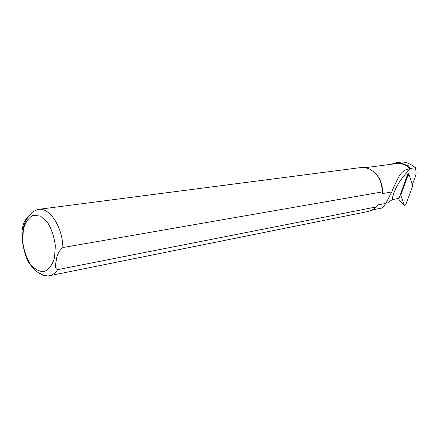 <?xml version="1.0" encoding="UTF-8"?>
<svg xmlns="http://www.w3.org/2000/svg" width="438" height="438" viewBox="0 0 438 438"><rect width="100%" height="100%" fill="white"/><g stroke="black" fill="none" stroke-linecap="round" stroke-linejoin="round"><path stroke-width="0.66" d="M398.208 198.458L398.898 199.17M412.35 184.71L415.64 175.83L416.089 173.388L415.596 167.699L410.581 168.411C399.905 179.356 393.757 189.785 392.136 199.706L398.98 198.31L408.085 173.147L408.501 174.434M39.206 273.06C42.617 275.491 46.012 276.383 49.395 275.743L367.975 211.521L371.331 210.421L373.932 208.91L376.237 206.933L57.701 269.633C54.115 268.686 55.84 263.096 56.475 259.367C56.94 254.779 59.075 250.843 62.869 247.552L382.232 191.926L382.341 193.607L391.742 191.943C394.884 184.436 397.529 178.918 399.67 175.386C402.111 171.565 405.583 169.331 410.094 168.685L410.515 168.422L406.628 165.427C402.796 163.27 399.127 162.41 395.634 162.848L401.246 162.12C403.995 161.786 407.324 162.679 411.233 164.803L415.596 167.699M395.634 162.848L391.205 164.294M410.094 168.685C405.977 164.743 401.378 163.056 396.286 163.626L365.281 167.683M382.084 207.984L383.327 206.939L385.862 203.396L377.802 204.962L376.237 206.933M28.404 216.624C24.917 219.871 23.006 223.648 22.661 227.952C21.708 231.384 21.67 234.5 22.552 237.292M382.232 191.926C381.974 180.817 377.523 173.092 368.878 168.739L364.788 167.606L360.66 167.584L38.352 209.386C34.076 210.952 31.826 212.2 31.613 213.142L29.85 214.932C28.224 216.377 24.424 222.28 23.033 228.871L22.354 241.228C23.751 250.399 25.919 257.577 28.87 262.762C32.636 267.859 35.648 271.034 37.903 272.294L42.628 274.736C43.033 275.212 47.879 276.329 49.395 275.743C52.598 275.064 55.363 273.033 57.701 269.633M382.341 193.607C382.971 184.748 380.228 177.565 374.107 172.057M385.862 203.396L391.742 191.943M386.946 203.32L392.136 199.706M400.748 195.293L404.477 205.614L405.818 204.551L412.738 185.931L409.13 174.795L407.762 175.956L400.748 195.293L400.255 194.79M398.607 198.381L399.308 200.281L404.477 205.614L399.308 200.281M23.389 229.26L22.666 241.114C23.745 249.638 26.214 257.188 30.063 263.764C34.492 269.096 39.174 271.719 44.101 271.631C48.733 269.688 52.182 265.193 54.46 258.146L55.347 245.86C54.219 236.909 51.602 229.079 47.507 222.384L40.455 216.076L33.178 215.299C28.694 217.631 25.431 222.285 23.389 229.26M62.869 247.552C62.65 227.004 49.565 207.179 38.352 209.386M411.233 164.803L406.628 165.427M408.944 174.735L407.762 174.05M407.762 175.956L407.241 175.474M382.084 207.979L372.267 209.95M407.773 174.017L409.032 174.74"/></g></svg>

